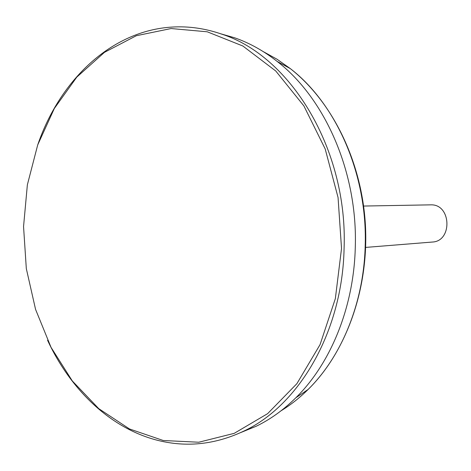 <?xml version="1.0" encoding="UTF-8"?>
<svg xmlns="http://www.w3.org/2000/svg" width="471" height="471" viewBox="0 0 471 471"><rect width="100%" height="100%" fill="white"/><g stroke="black" fill="none" stroke-linecap="round" stroke-linejoin="round"><path stroke-width="0.71" d="M432.119 242.065L432.449 242.035C452.443 241.234 451.377 204.667 431.354 204.838L363.618 206.051M171.114 28.543L136.307 35.725L104.45 52.352L76.802 77.103L54.33 108.489L37.704 144.927L27.365 184.815L23.55 226.569L26.317 268.617L35.566 309.4L51.045 347.363L72.316 380.957L98.745 408.64L129.454 428.946L163.278 440.515L198.78 442.228L234.211 433.349L267.61 413.662L296.901 383.653L320.062 344.613L335.346 298.632L341.522 248.505L338.054 197.479L325.178 148.913L303.883 105.91L275.776 71.015L242.848 46.005L207.258 31.798L171.114 28.543M37.709 144.915C59.929 80.005 111.45 30.544 172.274 27.059C188.612 26.07 204.985 28.395 221.394 34.03C290.542 55.813 347.992 149.525 344.083 248.535C342.417 331.731 299.003 405.537 243.436 431.283C217.296 443.541 190.938 447.061 164.361 441.839C114.724 432.172 71.751 392.473 47.559 340.268M220.746 33.8L234.635 37.792C249.483 42.955 263.666 50.839 277.189 61.454C325.355 98.574 357.848 172.922 355.281 247.493C353.815 307.163 330.719 363.453 295.847 397.777C283.589 409.9 270.366 419.396 256.183 426.261L240.599 432.613M263.271 51.622L277.066 59.252L290.342 68.625C336.618 104.232 367.663 175.041 365.184 246.033C363.759 302.847 341.652 356.523 308.14 389.44C299.662 397.83 290.648 404.936 281.099 410.753M256.183 426.261L243.436 431.283M277.189 61.454L290.342 68.625C332.349 101.571 361.81 161.406 365.425 225.167C368.887 288.935 346.232 351.813 308.14 389.44L295.847 397.777M234.635 37.792L221.394 34.03M432.449 242.035L365.661 247.41"/></g></svg>
